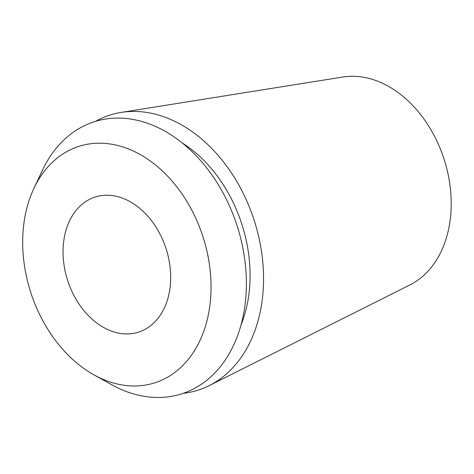 <?xml version="1.0" encoding="UTF-8"?>
<svg xmlns="http://www.w3.org/2000/svg" width="474" height="474" viewBox="0 0 474 474"><rect width="100%" height="100%" fill="white"/><g stroke="black" fill="none" stroke-linecap="round" stroke-linejoin="round"><path stroke-width="0.71" d="M209.2 385.617L409.838 284.987A109.932 80.142 -107.9 0 0 450.3 187.852A109.932 80.142 -107.9 0 0 342.856 77.019L121.202 112.403A144.428 105.281 72.1 0 1 262.359 258.01A144.428 105.281 72.1 0 1 209.2 385.617A144.428 105.281 72.1 0 1 183.106 393.337M95.505 121.362A144.428 105.281 72.1 0 1 121.202 112.403M63.629 261.932A70.946 51.719 -107.9 0 0 138.615 332.108A70.946 51.719 -107.9 0 0 170.095 267.229A70.946 51.719 -107.9 0 0 95.114 197.054A70.946 51.719 -107.9 0 0 63.629 261.932M210.023 269.214A124.152 90.504 72.1 0 1 93.917 374.845A124.152 90.504 72.1 0 1 23.7 259.948A124.152 90.504 72.1 0 1 33.879 188.439A124.152 90.504 72.1 0 1 133.04 150.892A124.152 90.504 72.1 0 1 210.023 269.214M93.917 374.845L111.591 384.663A142.881 104.156 -107.9 0 0 245.206 263.106A142.881 104.156 -107.9 0 0 156.616 126.937A142.881 104.156 -107.9 0 0 42.494 170.148L33.879 188.439M240.993 324.998A126.688 92.353 -107.9 0 0 249.046 257.346A126.688 92.353 -107.9 0 0 182.395 143.071"/></g></svg>
